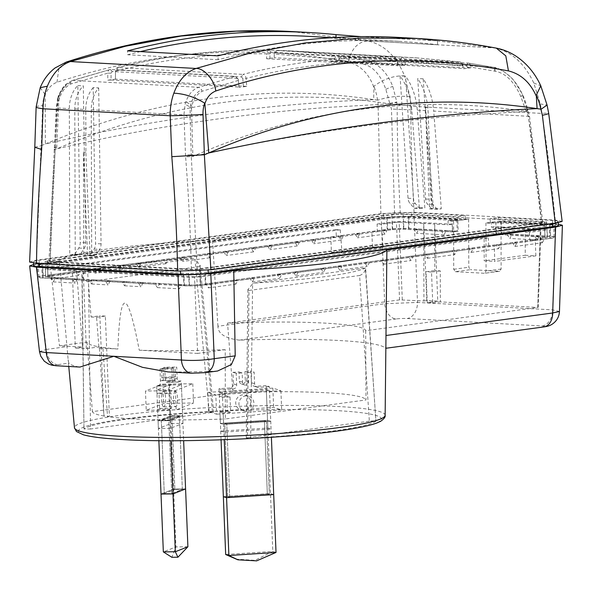 <?xml version="1.0" encoding="UTF-8"?>
<svg xmlns="http://www.w3.org/2000/svg" width="592" height="592" viewBox="0 0 592 592"><rect width="100%" height="100%" fill="white"/><g stroke="black" fill="none" stroke-linecap="round" stroke-linejoin="round"><path stroke-width="0.44" stroke-dasharray="2.96 2.22" d="M562.134 221.393L555.259 220.106L414.074 212.336L380.893 213.66L377.94 100.144L373.7 99.626C282.021 85.655 169.719 91.753 45.392 143.967C156.969 118.592 266.4 103.815 373.7 99.626L373.9 86.247C383.609 78.965 393.828 75.51 404.565 75.872C396.337 56.181 384.09 44.541 367.824 40.952L494.801 47.945L416.731 38.436M29.6 262.027L36.467 260.177L380.893 213.66M558.263 221.556A19.595 1.857 177.7 0 0 552.521 220.476L498.383 217.501L490.169 218.603L544.314 221.586L546.645 222.022L544.307 222.659L199.874 269.175L188.611 269.626L47.427 261.856L45.096 261.412L47.434 260.783L391.867 214.267L403.13 213.816L457.268 216.798L465.475 215.688L411.329 212.706A19.595 1.857 177.7 0 0 383.638 213.808L39.213 260.325A19.595 1.857 177.7 0 0 33.478 261.879A19.595 1.857 177.7 0 0 39.22 262.959L180.405 270.736A19.595 1.857 177.7 0 0 208.103 269.626L552.521 223.11A19.595 1.857 177.7 0 0 558.263 221.556L558.315 222.784M394.59 214.415L50.202 260.931L55.263 147.393C53.798 147.586 53.842 147.726 55.382 147.822L55.285 149.643C53.717 149.524 53.68 149.347 55.174 149.103L56.662 148.895C184.926 94.646 298.967 89.755 389.899 103.889L391.475 109.061L394.59 214.415L400.392 214.186A1429.71 995.115 78.2 0 1 397.188 109.061L396.81 102.009L392.755 86.321C386.739 71.639 377.733 62.937 365.715 60.199A58.149 41.048 93.2 0 0 365.479 60.147L341.828 56.114L468.124 63.063L492.707 67.17L365.479 60.147C363.732 60.266 362.593 61.501 362.06 63.847L362.274 63.892C372.538 65.838 380.39 74.311 385.829 89.303L389.899 103.889L331.002 107.211C305.058 109.032 277.996 111.592 249.824 114.885C224.25 117.86 189.396 122.766 160.018 127.872C128.693 133.163 94.239 140.171 56.662 148.895L58.793 101.225L59.392 98.864C61.368 91.967 65.135 87.017 70.685 84.02L107.774 73.156L107.796 80.179L115.47 79.143L115.447 71.21C165.96 58.763 216.339 52.977 266.592 53.865L266.6 58.756L274.259 57.72L274.251 54.057L331.098 58.771L331.098 61.575L338.75 60.539L338.742 59.859L362.06 63.847M55.174 149.103C53.68 149.347 53.717 149.524 55.285 149.643A1429.813 1009.39 -93.5 0 0 50.202 261.479L191.349 269.256L197.151 269.02L541.539 222.511C543.13 222.259 543.13 222.081 541.539 221.956L400.392 214.186M331.098 61.575L334.399 61.442L334.391 58.763L335.583 57.121L461.686 64.062L463.018 65.845L463.225 68.85L470.899 67.814L470.855 67.133L495.053 71.203C505.59 73.127 514.204 81.644 520.901 96.74L526.125 111.392C432.56 97.11 317.46 101.942 192.888 156.392C234.98 147.193 262.811 141.917 297.739 135.945C328.826 130.751 358.389 126.459 386.443 123.077C412.787 119.858 439.02 117.231 465.127 115.188L526.125 111.392L528.427 116.602L541.539 222.511C543.13 222.259 543.13 222.081 541.539 221.956A1429.71 995.115 78.2 0 0 528.353 116.284L433.707 111.074L441.306 208.798L433.351 208.362L425.759 110.63A58.149 41.048 93.2 0 0 425.456 107.515L429.526 208.88L437.236 209.346L441.306 208.798M50.202 261.479C48.611 261.361 48.611 261.176 50.202 260.931C48.611 261.176 48.611 261.361 50.202 261.479M291.523 31.539L367.824 40.952C357.871 41.729 351.359 48.773 348.288 62.093C252.259 43.764 155.156 50.483 56.995 82.251C51.6 84.353 47.656 88.578 45.162 94.942L45.392 143.967L41.077 145.758L36.467 260.177M308.676 36.364A1159.099 818.174 93.2 0 1 336.108 38.532L358.123 40.382L437.636 44.763L437.481 40.841L361.12 36.637M437.481 40.841A1162.977 820.912 93.2 0 0 399.371 37.474M378.177 106.242A23.495 4.788 179.8 0 1 410.804 106.205L410.13 96.755L404.565 75.872M414.074 212.336A1429.702 995.108 -101.8 0 1 410.804 106.205L541.976 113.427L540.311 103.918L533.769 82.984C524.431 63.248 511.444 51.563 494.801 47.945L496.303 48.13M540.311 103.918L547.075 105.073M533.769 82.984L540.785 85.81M410.13 96.755C399.43 95.534 388.7 96.666 377.94 100.144M373.7 86.839C368.638 73.334 360.165 65.083 348.288 62.093M45.162 94.942L45.029 94.372A23.051 15.806 97 0 0 42.646 105.65L41.307 145.699M40.189 87.734L45.029 94.372M34.795 147.23L41.077 145.758M140.422 51.593A1159.099 818.174 93.2 0 0 127.68 54.753L127.524 50.882M336.108 38.532L336.064 37.451M358.123 40.382L357.975 36.682M332.282 37.666L399.156 41.351A1159.099 818.174 -86.8 0 0 218.159 59.733L218.004 55.863M399.156 41.351A1159.099 818.174 -86.8 0 1 437.636 44.763M218.159 59.733L127.68 54.753M558.419 225.419A19.595 1.857 -2.3 0 0 552.676 224.331L498.531 221.356L498.383 217.501M514.877 246.487L542.242 242.794L539.763 238.805L544.411 239.064L549.716 238.347A14.741 1.399 -2.3 0 0 554.031 237.177A14.741 1.399 -2.3 0 0 549.716 236.363L539.438 235.801L534.805 236.423L496.414 234.314L495.807 222.762L500.736 222.096L549.391 224.775A14.941 1.421 177.7 0 1 553.772 225.604A14.941 1.421 177.7 0 1 549.391 226.788L204.965 273.304A14.941 1.421 177.7 0 1 183.846 274.148L42.654 266.37A14.941 1.421 177.7 0 1 38.28 265.549A14.941 1.421 177.7 0 1 42.661 264.365L387.079 217.849A14.941 1.421 177.7 0 1 408.206 217.005L456.869 219.684L451.94 220.35L452.547 231.894L457.187 231.272L446.22 230.665L444.052 234.839L441.58 231.294L414.163 229.785L418.803 229.156L408.524 228.593A14.741 1.399 -2.3 0 0 387.686 229.422L75.931 271.528L78.41 275.517L80.579 271.787L53.221 275.48L48.574 275.228L43.26 275.939A14.741 1.399 -2.3 0 0 38.946 277.115A14.741 1.399 -2.3 0 0 43.26 277.922L154.986 284.071L157.457 287.616L159.625 283.45L189.085 285.07L200.636 284.604L233.307 280.194L237.962 280.453L254.375 278.233L252.207 281.962L249.728 277.981L277.086 274.281L281.74 274.54L298.153 272.32L295.985 276.05L293.506 272.068L320.864 268.368L325.519 268.627L341.932 266.407L339.764 270.137L337.285 266.156L364.642 262.456L369.297 262.715L385.71 260.495L383.542 264.224L381.063 260.243L408.421 256.543L413.075 256.802L429.489 254.582L427.32 258.312L424.841 254.331L452.207 250.631L456.854 250.89L473.267 248.67L471.099 252.399L468.62 248.418L495.985 244.718L500.632 244.977L517.045 242.757L514.877 246.487L512.398 242.505L547.467 237.444L545.077 236.992L544.47 225.441L490.324 222.459L498.531 221.356M490.324 222.459L490.169 218.603M157.457 287.616L179.391 288.822L181.559 284.656L176.919 285.285L154.986 284.071L159.625 283.45L126.718 281.637L122.085 282.266L124.557 285.803L126.718 281.637L93.817 279.824L89.177 280.453L91.656 283.997L93.817 279.824L55.433 277.707L53.273 281.881L50.794 278.336L55.433 277.707L45.51 276.841L53.221 275.48L51.045 279.209L48.574 275.228L75.931 271.528L80.579 271.787L124.357 265.875L119.71 265.616L122.189 269.604L124.357 265.875L168.135 259.962L163.488 259.703L165.967 263.692L168.135 259.962L211.914 254.049L207.267 253.79L209.746 257.779L211.914 254.049L255.692 248.137L251.045 247.878L253.524 251.866L255.692 248.137L299.471 242.224L294.823 241.965L297.302 245.954L299.471 242.224L343.249 236.312L338.602 236.053L341.081 240.041L343.249 236.312L359.67 234.092L387.027 230.399L384.859 234.129L382.38 230.14L387.027 230.399L392.341 229.681L392.015 218.122L403.285 217.671L457.424 220.653L465.63 219.543L411.492 216.561A19.595 1.857 -2.3 0 0 383.786 217.671L39.368 264.187A19.595 1.857 -2.3 0 0 33.626 265.734M544.314 221.586L544.47 225.441L546.801 225.878L544.462 226.514L545.069 238.088M545.077 236.992L534.805 236.423L537.277 239.967L509.86 238.458L512.021 234.291L501.054 233.685L500.736 222.096M542.242 242.794L544.411 239.064L517.045 242.757L512.398 242.505L495.985 244.718L498.464 248.707L500.632 244.977L473.267 248.67L468.62 248.418L452.207 250.631L454.678 254.619L456.854 250.89L429.489 254.582L424.841 254.331L408.421 256.543L410.9 260.532L413.075 256.802L385.71 260.495L381.063 260.243L364.642 262.456L367.121 266.444L369.297 262.715L341.932 266.407L337.285 266.156L320.864 268.368L323.343 272.357L325.519 268.627L298.153 272.32L293.506 272.068L277.086 274.281L279.565 278.27L281.74 274.54L254.375 278.233L249.728 277.981L233.307 280.194L235.786 284.182L237.962 280.453L210.597 284.145L205.949 283.894L208.428 287.875L235.786 284.182M471.099 252.399L498.464 248.707M427.32 258.312L454.678 254.619M383.542 264.224L410.9 260.532M339.764 270.137L367.121 266.444M295.985 276.05L323.343 272.357M252.207 281.962L279.565 278.27M200.636 284.604L200.029 273.03L544.462 226.514L544.307 222.659M199.874 269.175L200.029 273.03L188.767 273.482L189.085 285.07M179.391 288.822L176.919 285.285L184.452 285.699A14.741 1.399 -2.3 0 0 205.291 284.863L210.597 284.145L208.428 287.875M47.9 277.293L47.582 265.712L188.767 273.482L188.611 269.626M47.427 261.856L47.582 265.712L45.251 265.268L47.589 264.639L47.908 276.198M78.41 275.517L51.045 279.209M391.867 214.267L392.015 218.122L47.589 264.639L47.434 260.783M392.341 229.681L403.892 229.215L414.163 229.785L416.635 233.329L418.803 229.156L446.22 230.665L441.58 231.294L452.547 231.894M444.052 234.839L416.635 233.329M456.869 219.684L457.187 231.272M96.999 269.567L92.352 269.316L94.831 273.297L96.999 269.567M122.189 269.604L94.831 273.297M140.778 263.655L136.13 263.403L138.609 267.384L140.778 263.655M165.967 263.692L138.609 267.384M184.556 257.742L179.909 257.49L182.388 261.472L184.556 257.742M209.746 257.779L182.388 261.472M228.334 251.829L223.687 251.578L226.166 255.559L228.334 251.829M253.524 251.866L226.166 255.559M272.113 245.917L267.466 245.665L269.945 249.646L272.113 245.917M297.302 245.954L269.945 249.646M315.891 240.004L311.244 239.753L313.723 243.734L315.891 240.004M341.081 240.041L313.723 243.734M359.67 234.092L355.022 233.84L357.501 237.821L359.67 234.092M384.859 234.129L357.501 237.821M143.175 282.539L138.535 283.168L141.007 286.713L143.175 282.539M124.557 285.803L141.007 286.713M110.267 280.734L105.635 281.355L108.107 284.9L110.267 280.734M91.656 283.997L108.107 284.9M77.367 278.921L72.727 279.542L75.206 283.087L77.367 278.921M53.273 281.881L75.206 283.087M537.277 239.967L539.438 235.801L512.021 234.291L507.381 234.913L509.86 238.458M496.414 234.314L501.054 233.685M457.424 220.653L457.268 216.798M465.63 219.543L465.475 215.688M93.188 87.594A27.136 19.151 93.2 0 0 85.773 109.52L85.899 152.188L90.036 255.196L94.128 249.069A7.755 5.476 93.2 0 0 95.586 243.571L93.188 87.594L98.672 87.897A27.136 19.151 -86.8 0 0 91.257 109.823L91.686 256.018L83.738 255.581L83.428 152.055L87.564 255.063L83.738 255.581M85.899 152.188L83.428 152.055M75.236 255.108L74.807 108.913A27.136 19.151 -86.8 0 1 83.302 85.833L85.707 242.816A7.755 5.476 -86.8 0 1 84.256 248.322L80.401 254.412L75.236 255.108L69.752 254.812L74.918 254.109L78.773 248.018A7.755 5.476 93.2 0 0 80.223 242.513L77.818 85.529A27.136 19.151 93.2 0 0 69.323 108.617L69.752 254.812M58.386 111.052L56.21 108.528L56.714 107.922L55.382 147.822C53.842 147.726 53.798 147.586 55.263 147.393L57.986 99.841L57.668 98.131L58.504 97.251L56.714 107.922L69.323 108.617M197.151 269.02L191.305 156.599L185.599 156.813L183.92 114.922L185.118 104.229L185.888 101.743C188.611 94.217 192.866 89.414 198.653 87.313L235.335 76.346L110.371 69.464L72.261 80.505L70.744 82.54L70.685 84.02M90.036 255.196L87.564 255.063M91.686 256.018L95.763 255.47L90.273 255.167M98.672 87.897L101.069 243.867A7.755 5.476 -86.8 0 1 99.611 249.373L95.763 255.47M59.392 98.864L58.504 95.645L59.392 94.779C62.574 87.313 67.118 82.517 73.031 80.401L72.313 80.49M59.392 94.779L58.504 97.251M77.818 85.529L83.302 85.833M107.796 80.179L111.074 80.046L111.052 73.149L112.251 71.528L237.214 78.41L238.539 80.357L202.109 91.257C196.766 94.261 193.362 99.234 191.889 106.16L191.468 108.528L190.21 107.122L185.118 104.229M191.468 108.528L192.888 156.392L191.305 156.599L191.238 154.882L185.488 154.986M528.427 116.609L529.529 116.276L528.353 116.284L526.991 109.18L521.959 93.44C514.877 78.743 505.117 69.989 492.685 67.192A58.149 41.048 93.2 0 0 492.448 67.14L468.124 63.063C469.796 63.366 470.707 64.728 470.855 67.133L467.584 67.407L467.621 67.947L338.75 60.539M419.373 207.592L411.773 109.86A58.149 41.048 93.2 0 0 400.059 75.88L408.029 198.246A7.755 5.476 93.2 0 0 409.908 203.293L414.208 208.288L419.373 207.592L424.856 207.896L417.256 110.164A58.149 41.048 -86.8 0 0 405.542 76.176L400.059 75.88M433.351 208.362L429.526 208.88M425.456 107.515L427.92 107.648L431.99 209.013M427.92 107.648A58.149 41.048 93.2 0 0 417.723 78.521L425.574 199.001A7.755 5.476 93.2 0 0 427.454 204.055L431.753 209.05M437.236 209.346L432.937 204.358A7.755 5.476 -86.8 0 1 431.057 199.304L423.206 78.825A58.149 41.048 -86.8 0 1 433.707 111.074M423.206 78.825L417.723 78.521M414.208 208.288L419.691 208.591L415.392 203.596A7.755 5.476 -86.8 0 1 413.512 198.542L405.542 76.176M419.691 208.591L424.856 207.896M411.773 109.86L391.475 109.061M389.899 103.889L396.862 102.571M111.052 73.149L107.774 73.156C107.833 70.811 108.699 69.582 110.371 69.464L73.031 80.401L198.653 87.313L201.628 89.747L202.109 91.257M58.793 101.225L57.986 99.841L58.675 97.436C61.235 90.073 65.253 85.107 70.744 82.54M57.646 98.213L56.21 108.528L48.995 261.257M239.087 87.409L238.25 79.076L239.087 87.409L246.738 86.373L246.117 78.403C295.97 65.919 346.357 60.14 397.276 61.065L397.654 65.971L405.32 64.935L405.039 61.257L463.011 66.038L462.996 65.638L463.225 68.85M238.25 79.076L235.335 76.346L237.214 78.41M111.074 80.046L239.079 87.098M246.738 86.373L115.47 79.143M243.438 86.506L242.831 78.655L246.117 78.403C245.702 76.035 244.637 74.696 242.92 74.392C292.885 61.886 343.375 56.092 394.398 57.01L269.441 50.128C218.899 49.247 168.239 55.063 117.468 67.569L242.92 74.392L241.499 76.901L116.639 70.026L115.447 71.647L115.44 71.077L115.47 79.461M242.831 78.655L241.499 76.901M397.276 61.065L397.217 60.414L397.276 61.065C397.047 58.667 396.085 57.313 394.398 57.01L397.284 60.872L397.654 65.971M266.6 58.756L397.654 65.66M269.893 58.623L269.885 53.857L271.077 52.237L395.952 59.111M269.885 53.857L266.592 53.865C266.844 51.497 267.813 50.253 269.515 50.135C219.158 49.254 168.676 55.049 118.06 67.518C116.387 67.636 115.514 68.864 115.447 71.21M405.32 64.935L274.259 57.72M402.035 65.068L401.761 61.509L405.039 61.257C404.817 58.86 403.862 57.505 402.175 57.202L415.591 57.779L460.265 61.968L334.162 55.026L334.983 56.233M401.761 61.509L400.436 59.748L275.45 52.866L274.251 54.057C274.503 51.682 275.487 50.438 277.189 50.32L402.175 57.202L400.436 59.748M463.011 66.038C462.855 63.625 461.938 62.271 460.265 61.968L415.591 57.779M334.399 61.442L463.225 68.531M334.391 58.763L331.098 58.771C331.424 56.395 332.445 55.145 334.162 55.026L290.465 50.89L277.145 50.32L290.539 50.897M274.259 54.486L274.266 58.031M470.899 67.814L467.621 67.947M467.584 67.407L466.244 65.601L339.949 58.645L338.742 59.859C339.083 57.476 340.111 56.225 341.828 56.114L339.949 58.645M526.125 111.392L527.761 110.112L527.117 109.742M338.757 60.266L338.757 60.85M74.918 254.109L80.401 254.412M217.664 370.984L214.94 371.214A158.93 15.081 177.7 0 1 172.605 372.028L167.839 371.902M385.466 348.185L542.309 326.999A7.74 0.733 -2.3 0 0 542.302 325.963L407.163 318.518A7.74 0.733 -2.3 0 0 396.218 318.955A15.503 10.885 -97.7 0 1 384.682 303.733L381.233 217.493L414.06 216.184L417.508 302.423L384.682 303.733L217.93 326.259C217.997 333.74 225.138 338.365 239.375 340.141A158.93 15.081 177.7 0 1 339.334 340.526A158.93 15.081 177.7 0 1 385.466 348.185L386.006 346.157M248.995 290.443L359.596 275.502L369.349 421.164C373.093 420.823 375.284 420.838 375.927 421.215A147.519 14.001 177.7 0 1 334.28 430.828A147.519 14.001 177.7 0 1 250.66 438.132C246.457 438.235 245.362 438.073 247.375 437.636L248.995 290.443L247.878 289.614L252.606 283.82L250.66 438.132M247.878 289.614L246.242 437.947L369.349 421.164M359.596 275.502C362.837 274.362 364.857 272.046 365.649 268.553L375.927 421.215L365.368 268.035A144.811 13.742 -2.3 0 1 326.177 276.486A144.811 13.742 -2.3 0 1 253.768 283.102L252.606 283.82M90.546 429L83.968 428.956A147.519 14.001 177.7 0 1 125.608 419.336A147.519 14.001 177.7 0 1 209.235 412.032C213.438 411.928 214.533 412.091 212.521 412.528L199.127 266.666L88.534 281.607L90.546 429L213.653 412.217L200.148 265.216L194.953 259.155L209.235 412.032M88.534 281.607C87.357 282.843 80.882 277.026 81.911 274.422L83.968 428.956L82.14 273.652A144.811 13.742 -2.3 0 1 121.33 265.201A144.811 13.742 -2.3 0 1 193.739 258.586L194.953 259.155M220.712 431.117L267.843 428.038L271.062 429.045L223.931 432.13L220.712 431.117L219.166 392.555L222.385 393.569L269.515 390.483L266.296 389.477L219.166 392.555M170.363 428.342L158.382 428.519L170.97 423.532L182.943 423.361L170.363 428.342L168.816 389.788L181.396 384.8L169.423 384.978L156.836 389.958L168.816 389.788M217.93 326.259L212.513 240.278A164.213 15.584 177.7 0 0 59.378 260.961L68.139 359.729L68.85 363.17A158.93 15.081 177.7 0 0 78.129 366.825L79.957 367.062M91.079 316.979L96.563 317.282L105.354 316.098L109.379 416.354L104.074 416.058L103.792 413.482L99.87 315.795L91.079 316.979L87.505 270.944L83.331 271.506L83.546 279.232L189.403 285.063L200.311 284.626L488.726 245.673L494.209 245.976L205.794 284.93A15.459 1.465 177.7 0 1 183.927 285.795L42.409 278.003A15.459 1.465 177.7 0 1 37.858 277.152A15.459 1.465 177.7 0 1 42.387 275.931L330.795 236.978L331.416 252.399L342.035 252.984L340.245 229.8L336.064 229.57L336.278 237.281L330.795 236.978L387.183 229.363A15.459 1.465 177.7 0 1 409.05 228.49L458.149 231.191L457.831 219.602L408.732 216.901A15.666 1.487 -2.3 0 0 386.576 217.782L41.773 264.35A15.666 1.487 -2.3 0 0 37.192 265.593A15.666 1.487 -2.3 0 0 41.795 266.459L183.32 274.251A15.666 1.487 -2.3 0 0 205.476 273.363L550.271 226.803A15.666 1.487 -2.3 0 0 554.852 225.559A15.666 1.487 -2.3 0 0 550.249 224.694L501.15 221.993L491.412 223.302L485.928 223.006L500.995 220.971L558.367 224.183M33.581 264.506L36.438 264.062L46.25 349.443L39.501 351.626M59.378 260.961L36.438 264.062M381.233 217.493L212.513 240.278M468.642 219.188L468.783 267.244L470.44 269.656L455.366 271.691L453.716 269.279L453.576 221.223L468.642 219.188L414.06 216.184M453.576 221.223L448.092 220.92L448.1 224.797L452.273 224.235L452.68 231.931L458.149 231.191M457.831 219.602L448.092 220.92M336.278 237.281L45.606 276.841L72.579 278.625L75.362 348.037L82.503 347.075L59.489 345.802L87.091 342.08A139.416 13.231 -2.3 0 0 99.33 346.882L86.328 348.636L75.362 348.037M86.328 348.636L83.546 279.232L72.579 278.625L72.365 270.899L76.538 270.337L82.503 347.075M83.331 271.506L189.188 277.337L199.904 276.908L200.311 284.626M103.792 413.482L99.33 346.882M336.064 229.57L47.656 268.524L45.429 269.123L47.663 269.545L72.365 270.899M340.245 229.8L50.653 268.916L59.489 345.802M76.538 270.337L50.653 268.916M331.416 252.399L372.457 246.857L371.843 231.435L377.326 231.738L377.111 224.028L381.292 224.257L383.083 247.441L342.035 252.984M402.286 299.767L399.186 222.104L396.448 222.215L399.556 299.878L423.931 300.958L423.702 223.45L434.669 224.057L434.802 270.559L440.285 270.862L440.381 301.868L537.699 307.485L540.341 229.874L525.178 232.182L529.359 232.412L529.766 240.13L535.249 240.433L494.209 245.976L494.831 261.398L484.204 260.813L525.245 255.27L525.178 232.182M423.931 300.958L426.795 300.573L437.762 301.173L434.669 224.057L448.1 224.797M455.366 271.691L484.648 273.289L499.722 271.247L470.44 269.656M500.995 220.971L501.135 269.02L499.5 271.254L484.434 273.289L486.069 271.055L485.928 223.006M399.556 299.878L227.543 323.106A139.416 13.231 -2.3 0 1 324.786 323.106A139.416 13.231 -2.3 0 1 365.686 330.713L537.699 307.485L540.341 229.874L491.419 227.18L491.412 223.302M437.762 301.173L427.254 302.593L426.018 271.75L434.802 270.559M440.285 270.862L431.501 272.046L432.737 302.897L427.254 302.593M432.737 302.897L440.381 301.868M399.186 222.104L423.702 223.45L426.795 300.573M396.448 222.215L381.292 224.257M452.273 224.235L403.174 221.526L392.452 221.956L377.111 224.028M87.091 342.08L92.367 411.64L233.011 392.644L227.543 323.106M372.457 246.857L383.083 247.441M452.68 231.931L403.581 229.23L392.666 229.666L377.326 231.738M365.686 330.713L365.982 399.97L225.337 418.966L225.234 349.687L197.632 353.409L194.539 276.834L484.138 237.725L484.204 260.813M233.011 392.644A136.981 13.002 177.7 0 1 325.852 392.748A136.981 13.002 177.7 0 1 365.982 399.97M525.245 255.27L535.871 255.855L494.831 261.398M535.871 255.855L535.249 240.433L550.59 238.361A15.459 1.465 177.7 0 0 555.118 237.14L554.852 225.559M491.419 227.18L495.593 226.618L544.692 229.319L546.927 229.74L544.707 230.34L529.359 232.412M501.15 221.993L501.468 233.581L550.575 236.282A15.459 1.465 177.7 0 1 555.118 237.14M529.766 240.13L547.371 237.444L496 234.314L501.468 233.581M496 234.314L495.593 226.618M484.138 237.725L488.319 237.954L199.904 276.908M488.726 245.673L488.319 237.954M194.539 276.834L87.505 270.944M197.632 353.409L139.246 350.198C127.302 287.771 120.183 287.379 117.882 349.021L98.953 347.978L96.563 317.282M105.354 316.098L99.87 315.795M104.074 416.058A136.981 13.002 177.7 0 1 92.367 411.64M109.379 416.354L107.507 416.605A136.981 13.002 177.7 0 0 132.49 418.862A136.981 13.002 177.7 0 0 225.337 418.966M216.598 414.193L281.681 409.938L273.63 407.414L208.547 411.669L216.598 414.193L215.821 394.908L207.77 392.385L208.547 411.669M146.231 410.315L176.172 409.886L193.547 403.004L163.607 403.433L146.231 410.315L145.462 391.038L162.837 384.156L163.607 403.433M98.953 347.978L102.912 347.445L107.507 416.605M139.246 350.198A139.416 13.231 -2.3 0 0 225.234 349.687M102.912 347.445A139.416 13.231 -2.3 0 0 117.882 349.021M207.77 392.385L272.86 388.13L280.904 390.653L215.821 394.908M280.904 390.653L281.681 409.938M272.86 388.13L273.63 407.414M267.843 428.038L266.296 389.477M223.931 432.13L222.385 393.569M271.062 429.045L269.515 390.483M162.837 384.156L192.777 383.72L175.402 390.602L145.462 391.038M175.402 390.602L176.172 409.886M192.777 383.72L193.547 403.004M158.382 428.519L156.836 389.958M182.943 423.361L181.396 384.8M170.97 423.532L169.423 384.978M431.501 272.046L426.018 271.75M559.455 311.496L552.647 309.868L417.508 302.423A15.503 10.945 93.2 0 1 407.163 318.518M253.768 283.102L365.368 268.035M199.127 266.666L200.148 265.216M193.739 258.586L82.14 273.652M174.847 489.451L182.336 489.34L171.747 493.536L164.265 493.639L174.847 489.451L164.265 493.639L171.747 493.536L168.809 420.268L179.391 416.08L171.909 416.183L174.847 489.451L171.909 416.183L161.32 420.379L168.809 420.268L171.747 493.536L182.336 489.34L179.391 416.08L182.336 489.34L174.847 489.451M185.577 488.911L173.604 489.088L161.017 494.068L173.604 489.088L185.577 488.911M159.611 408.443L171.584 408.273L170.962 392.851L158.989 393.021L159.611 408.443L157.613 409.235L158.079 420.808L170.659 415.821L182.639 415.651L170.052 420.631L158.079 420.808L170.659 415.821L182.639 415.651L183.638 440.655M171.584 408.273L169.586 409.065L170.052 420.631L182.639 415.651L181.241 380.945L169.268 381.115L175.928 546.927L163.34 551.907M158.871 440.648L158.079 420.808L170.052 420.631L170.859 440.714M161.32 420.379L164.265 493.639L161.32 420.379L168.809 420.268L179.391 416.08L171.909 416.183L161.32 420.379M227.417 411.351L230.643 412.358L230.022 396.936L226.803 395.922L227.417 411.351L219.935 411.84L220.402 423.406L267.532 420.327L270.751 421.334L223.621 424.412L220.402 423.406L221.06 439.826M230.643 412.358L223.162 412.846L223.621 424.412L220.402 423.406L267.532 420.327L270.751 421.334L223.621 424.412L224.242 439.715M273.696 494.594L270.477 493.587L223.347 496.666L270.477 493.587L273.696 494.594M229.703 497.243L227.691 496.614L267.34 494.024L269.353 494.653L229.703 497.243L226.758 423.983L266.407 421.386L264.395 420.757L224.745 423.347L226.758 423.983L229.703 497.243L227.691 496.614L224.745 423.347L226.758 423.983L266.407 421.386L269.353 494.653L266.407 421.386L264.395 420.757L267.34 494.024L227.691 496.614L224.745 423.347L264.395 420.757L267.34 494.024L269.353 494.653L229.703 497.243M276.02 552.44L272.801 551.426L267.532 420.327L266.141 385.621L269.36 386.628L271.395 437.303M230.022 396.936L222.54 397.424L222.229 389.714L233.078 389.003A3.878 3.73 107.4 0 0 236.667 384.904L236.201 373.33L242.18 372.945L242.557 382.195A3.101 2.982 107.4 0 0 245.673 385.089A3.101 2.982 107.4 0 0 248.536 381.803L248.166 372.553L254.153 372.161L254.619 383.727A3.878 3.73 107.4 0 0 258.512 387.338L269.36 386.628M246.102 395.885A7.755 7.459 107.4 0 0 244.096 410.996A7.755 7.459 107.4 0 0 253.835 404.477A7.755 7.459 107.4 0 0 246.102 395.885M266.141 385.621L255.293 386.332A3.878 3.73 -72.6 0 1 251.4 382.721L250.934 371.147L254.153 372.161M233.078 389.003L229.859 387.989A3.878 3.73 -72.6 0 0 233.44 383.89L232.982 372.324L238.961 371.931L239.338 381.189A3.101 2.982 -72.6 0 0 242.454 384.075A3.101 2.982 -72.6 0 0 245.317 380.797L244.947 371.539L248.166 372.553M244.947 371.539L250.934 371.147M238.961 371.931L242.18 372.945M232.982 372.324L236.201 373.33M229.859 387.989L219.01 388.7L222.229 389.714M219.01 388.7L219.321 396.411L222.54 397.424M226.803 395.922L219.321 396.411M219.935 411.84L223.162 412.846M243.504 410.293A7.755 7.459 -72.6 0 1 235.779 401.702A7.755 7.459 -72.6 0 1 245.517 395.19A7.755 7.459 -72.6 0 1 243.504 410.293M235.712 559.129L254.967 560.35L272.801 551.426L225.67 554.512M170.962 392.851L168.972 393.643L168.661 385.932L171.554 384.785A3.878 1.006 89.2 0 0 172.398 380.53L171.932 368.964L173.53 368.328L173.9 377.585A3.101 0.807 89.2 0 0 174.744 380.367A3.101 0.807 89.2 0 0 174.825 380.353A3.101 0.807 89.2 0 0 175.498 376.949L175.128 367.699L176.727 367.062L177.193 378.628A3.878 1.006 89.2 0 0 178.244 382.114A3.878 1.006 89.2 0 0 178.347 382.092L181.241 380.945M175.262 391.149A7.755 2.02 89.2 0 0 173.56 399.274A7.755 2.02 89.2 0 0 175.683 406.615A7.755 2.02 89.2 0 0 175.876 406.571A7.755 2.02 89.2 0 0 177.578 398.453A7.755 2.02 89.2 0 0 175.461 391.112A7.755 2.02 89.2 0 0 175.262 391.149M169.268 381.115L166.367 382.262A3.878 1.006 -90.8 0 1 166.271 382.284A3.878 1.006 -90.8 0 1 165.212 378.806L164.754 367.24L176.727 367.062M171.554 384.785L159.581 384.955A3.878 1.006 -90.8 0 0 160.425 380.7L159.958 369.134L161.557 368.505L161.927 377.755A3.101 0.807 -90.8 0 0 162.77 380.545A3.101 0.807 -90.8 0 0 162.852 380.523A3.101 0.807 -90.8 0 0 163.525 377.126L163.155 367.869L175.128 367.699M163.155 367.869L164.754 367.24M161.557 368.505L173.53 368.328M159.958 369.134L171.932 368.964M159.581 384.955L156.68 386.102L168.661 385.932M156.68 386.102L156.991 393.813L168.972 393.643M158.989 393.021L156.991 393.813M157.613 409.235L169.586 409.065M163.903 406.748A7.755 2.02 -90.8 0 1 163.703 406.785A7.755 2.02 -90.8 0 1 161.586 399.445A7.755 2.02 -90.8 0 1 163.281 391.319A7.755 2.02 -90.8 0 1 163.481 391.282A7.755 2.02 -90.8 0 1 165.605 398.623A7.755 2.02 -90.8 0 1 163.903 406.748M187.901 546.756L175.928 546.927L171.909 557.309M555.259 220.106A1429.702 995.108 -101.8 0 0 541.976 113.427A23.495 1.362 -8.6 0 1 548.695 113.368M377.57 100.181A54.072 38.584 97.6 0 0 373.9 86.247M56.995 82.251L58.704 69.486L66.304 62.064M36.142 106.96A23.495 2.213 -178.1 0 1 42.646 105.65M180.427 271.217L180.405 270.736M39.22 262.959L39.235 263.484M208.103 269.626L208.125 270.107M552.551 223.628L552.528 223.11M552.521 220.476L552.676 224.331M403.13 213.816L403.892 229.215M408.524 228.593L408.206 217.005M387.079 217.849L387.686 229.422M43.26 275.939L42.654 264.365M42.654 266.37L43.26 277.922M184.452 285.699L183.846 274.148M204.965 273.304L205.291 284.863M549.716 238.347L549.391 226.788M549.391 224.775L549.716 236.363M411.492 216.561L411.336 212.706M383.638 213.808L383.794 217.671M39.368 264.187L39.213 260.332M74.807 108.913L85.773 109.52M191.342 269.256A1429.813 1009.39 -93.5 0 0 185.599 156.813M91.257 109.823L183.92 114.922L190.128 117.29L190.21 107.122L190.72 104.703L185.888 101.743M94.128 249.069L99.611 249.373M101.069 243.867L95.586 243.571M192.814 154.734L191.238 154.882L190.128 117.29L191.793 118.393M425.759 110.63L417.256 110.164M415.392 203.596L409.908 203.293M408.029 198.246L413.512 198.542M389.795 103.4L396.81 102.009M110.371 69.464L112.251 71.528M56.714 147.238L55.263 147.393M191.889 106.16L190.72 104.703C192.711 97.31 196.344 92.322 201.628 89.747M269.515 50.135L271.077 52.237M116.639 70.026L118.06 67.518M461.686 64.062L460.265 61.968M275.45 52.866L277.189 50.32M468.124 63.063L466.244 65.601M494.831 71.158C494.875 68.798 494.076 67.458 492.448 67.14M495.053 71.203C495.119 68.835 494.327 67.495 492.685 67.192L492.707 67.17M520.901 96.74C522.544 95.149 522.891 94.047 521.959 93.44L513.471 79.839C505.257 71.713 498.42 67.51 492.958 67.222M525.985 110.896C527.761 110.016 528.094 109.446 526.991 109.18L527.62 109.564C526.621 106.567 527.657 106.863 522.373 93.899M362.274 63.892C362.822 61.546 363.969 60.317 365.715 60.199M385.829 89.303L392.755 86.321M432.937 204.358L427.454 204.055M425.574 199.001L431.057 199.304M78.773 248.018L84.256 248.322M85.707 242.816L80.223 242.513M214.94 371.214L203.885 372.708A7.74 0.733 -2.3 0 1 192.94 373.145L172.605 372.028M385.14 415.266A155.467 14.756 -2.3 0 0 339.534 406.608A155.467 14.756 -2.3 0 0 338.476 406.556A155.467 14.756 -2.3 0 0 168.964 410.263A155.467 14.756 -2.3 0 0 74.466 427.742M123.935 439.59A151.596 14.386 177.7 0 1 122.951 439.538A151.596 14.386 -2.3 0 1 122.241 419.247A151.596 14.386 -2.3 0 1 335.96 410.582A151.596 14.386 177.7 0 1 336.944 410.633A151.596 14.386 -2.3 0 1 337.655 430.924A151.596 14.386 -2.3 0 1 123.935 439.59M239.375 340.141L396.218 318.955M542.309 326.999A15.503 10.885 -97.7 0 0 543.767 326.939M183.32 274.251L183.927 285.795M42.409 278.003L41.795 266.459M189.403 285.063L189.188 277.337M47.663 269.545L47.878 277.271M47.863 276.227L47.656 268.524M41.773 264.35L42.387 275.931M387.183 229.363L386.576 217.782M408.732 216.901L409.05 228.49M403.581 229.23L403.174 221.526M392.452 221.956L392.666 229.666M550.575 236.282L550.249 224.694M550.271 226.803L550.597 238.361M205.794 284.93L205.476 273.363M545.114 238.058L544.707 230.34M544.692 229.319L545.099 237.022M453.716 269.279L468.783 267.244M542.302 325.963A15.503 10.945 -86.8 0 0 552.647 309.868L555.577 223.976M501.135 269.02L486.069 271.055M205.335 372.649A15.503 10.885 82.3 0 1 203.877 372.708M192.94 373.145A15.503 10.945 -86.8 0 1 191.468 373.204M56.329 365.76A15.503 10.945 93.2 0 0 57.801 365.701L78.129 366.825M57.801 365.701A7.74 0.733 -2.3 0 1 57.787 364.665L68.85 363.17M57.787 364.665A15.503 10.885 82.3 0 1 46.25 349.443L67.214 346.609M255.293 386.332L258.512 387.338M254.619 383.727L251.4 382.721M245.317 380.797L248.536 381.803M242.557 382.195L239.338 381.189M233.44 383.89L236.667 384.904M166.367 382.262L178.347 382.092M177.193 378.628L165.212 378.806M163.525 377.126L175.498 376.949M173.9 377.585L161.927 377.755M160.425 380.7L172.398 380.53M546.645 222.022L547.467 237.444M45.096 261.412L45.51 276.841M38.946 277.115L38.28 265.549M554.031 237.177L553.772 225.604M33.478 261.879L33.522 263.107M542.738 222.185L529.529 116.276L527.753 110.09M57.668 98.131L58.504 95.645C61.605 89.177 64.136 85.381 66.075 84.249L72.261 80.505M290.443 50.89L415.688 57.787M527.761 110.112L527.62 109.564M338.75 60.28L338.742 59.851M68.761 366.448L68.139 359.729M45.436 269.123L45.606 276.841M37.858 277.152L37.192 265.593M538.261 307.329L540.903 229.985M546.927 229.74L547.371 237.444M257.202 387.183L253.975 386.169M241.403 383.949L244.622 384.963M240.877 409.982L244.096 410.996M245.517 395.19L248.736 396.196M178.244 382.114L166.271 382.284M162.77 380.545L174.744 380.367M163.703 406.785L175.683 406.615M163.481 391.282L175.461 391.112"/><path stroke-width="0.89" d="M36.482 263.329A1429.806 1009.382 86.5 0 1 41.647 149.51L34.795 147.238L29.6 262.027L36.482 263.329L177.667 271.106L210.848 269.782L204.366 154.749L203.026 114.485A23.051 16.687 -90.9 0 1 204.691 103.163C194.842 97.066 184.556 93.736 173.841 93.173C171.28 100.3 170.074 107.833 170.215 115.758L171.821 156.68L204.366 154.749M555.274 223.265L542.383 115.285A23.495 1.362 -8.6 0 0 548.695 113.368L562.141 221.393L555.274 223.265L210.848 269.782M47.353 86.21L40.212 87.683C43.497 79.639 48.47 73.053 55.123 67.917L66.304 62.056L70.411 61.546L125.63 46.198L181.063 36.053L236.445 31.154L291.523 31.539L308.891 32.493A1162.977 820.912 -86.8 0 0 127.524 50.882L218.004 55.863A1162.977 820.912 93.2 0 1 399.371 37.474L416.731 38.436L360.498 38.036L305.117 42.942L250.216 53.102L196.033 68.465L70.411 61.546C60.354 65.135 52.666 73.356 47.353 86.21C44.6 93.336 43.149 100.847 43.016 108.758A23.495 2.213 -178.1 0 1 36.142 106.96L40.189 87.734M204.61 154.697L208.769 152.958C329.559 100.559 442.757 94.498 537.085 108.625L536.278 95.194A54.072 37.629 -91.2 0 1 540.881 109.172L537.085 108.625C430.095 113.842 320.657 128.619 208.769 152.958L204.884 103.733C206.904 97.347 210.545 93.099 215.799 90.998C214.526 80.031 203.966 67.984 196.033 68.465C186.08 72.069 178.68 80.305 173.841 93.173M361.12 36.637L335.953 34.625A1162.977 820.912 -86.8 0 0 308.891 32.493M540.881 109.172L542.383 115.285M548.695 113.368L547.075 105.065L541.229 109.135M215.799 90.998C311.94 59.111 409.486 52.422 508.439 70.907L505.805 55.87L496.311 48.13C503.637 49.55 510.445 52.392 516.735 56.647C527.102 63.825 535.124 73.549 540.785 85.81L536.278 95.194M508.439 70.907C520.731 73.926 529.958 82.221 536.137 95.786M204.884 103.733L204.691 103.163M34.795 147.238L36.142 106.96M332.282 37.666L308.676 36.364A1159.099 818.174 93.2 0 0 140.422 51.593M336.064 37.451L335.953 34.625M33.522 263.107L33.626 265.734A19.595 1.857 -2.3 0 0 39.368 266.814L180.56 274.592A19.595 1.857 -2.3 0 0 208.258 273.482L552.684 226.965A19.595 1.857 -2.3 0 0 558.419 225.419L558.315 222.784M233.751 270.566L210.811 273.659L214.245 358.693A15.503 10.885 82.3 0 1 205.335 372.649L191.468 373.204A15.503 10.945 -86.8 0 1 181.426 360.003C192.385 360.861 203.322 360.424 214.245 358.693L235.209 355.859L233.751 270.566A164.213 15.584 177.7 0 0 386.894 249.883L385.14 415.266C385.592 416.872 384.067 418.899 380.56 421.341L376.69 423.058C372.272 424.679 366.026 426.24 357.945 427.75C309.838 437.325 186.613 443.489 122.581 439.553C104.347 438.554 91.301 436.97 83.442 434.809L76.449 431.516L74.466 427.742A155.467 14.756 -2.3 0 0 120.072 436.252A155.467 14.756 -2.3 0 0 121.123 436.304A155.467 14.756 -2.3 0 0 289.917 432.656A155.467 14.756 -2.3 0 0 385.14 415.266M235.209 355.859L231.42 364.509L217.664 370.984L205.335 372.649M56.329 365.76L51.748 365.16L48.329 363.962L44.252 361.15L40.73 356.14L39.501 351.626L46.287 352.566A15.503 10.945 93.2 0 0 56.329 365.76L79.957 367.062L113.856 356.28L142.487 367.329L167.839 371.902L191.468 373.204M386.894 249.883L555.614 227.091L552.676 312.983L559.455 311.496C559.151 316.646 556.917 320.746 552.736 323.802C549.073 326.518 544.744 326.673 543.767 326.939L543.767 326.939A15.503 10.885 -97.7 0 0 552.676 312.983L385.932 335.509M558.367 224.183L562.4 225.271L555.614 227.091M210.811 273.659L177.992 274.969L181.426 360.003L46.287 352.566L36.467 267.177L177.992 274.969M36.467 267.177L29.652 265.912L33.581 264.506M158.871 440.648L161.017 494.068L172.997 493.898L185.577 488.911L183.638 440.655M170.859 440.714L172.997 493.898L185.577 488.911L187.901 546.756L175.321 551.737L177.926 557.22L187.901 546.756M221.06 439.826L223.347 496.666L226.566 497.68L273.696 494.594L271.395 437.303M224.242 439.715L226.566 497.68L273.696 494.594L276.02 552.44L228.889 555.518L237.88 559.81L256.632 560.868L276.02 552.44M223.347 496.666L226.566 497.68L228.889 555.518L225.67 554.512L223.347 496.666M237.88 559.81L225.67 554.512M161.017 494.068L172.997 493.898L175.321 551.737L163.34 551.907L161.017 494.068M171.909 557.309L163.34 551.907M41.647 149.51L43.016 108.758L170.215 115.758A23.495 0.518 177.8 0 0 203.026 114.485M171.821 156.68A1429.806 1009.382 86.5 0 1 177.667 271.106M180.56 274.592L180.427 271.217M39.235 263.484L39.375 266.814M208.125 270.107L208.258 273.482M552.684 226.965L552.551 223.628M547.082 105.117L540.792 85.84M496.311 48.13C469.648 43.09 442.905 39.849 416.08 38.399M66.304 62.056C141.532 37.599 216.82 27.439 292.152 31.576M74.466 427.742L68.761 366.448M543.767 326.939L385.977 348.251M559.455 311.496L562.4 225.271M39.501 351.626L29.652 265.912M171.776 557.309L177.815 557.22"/></g></svg>
